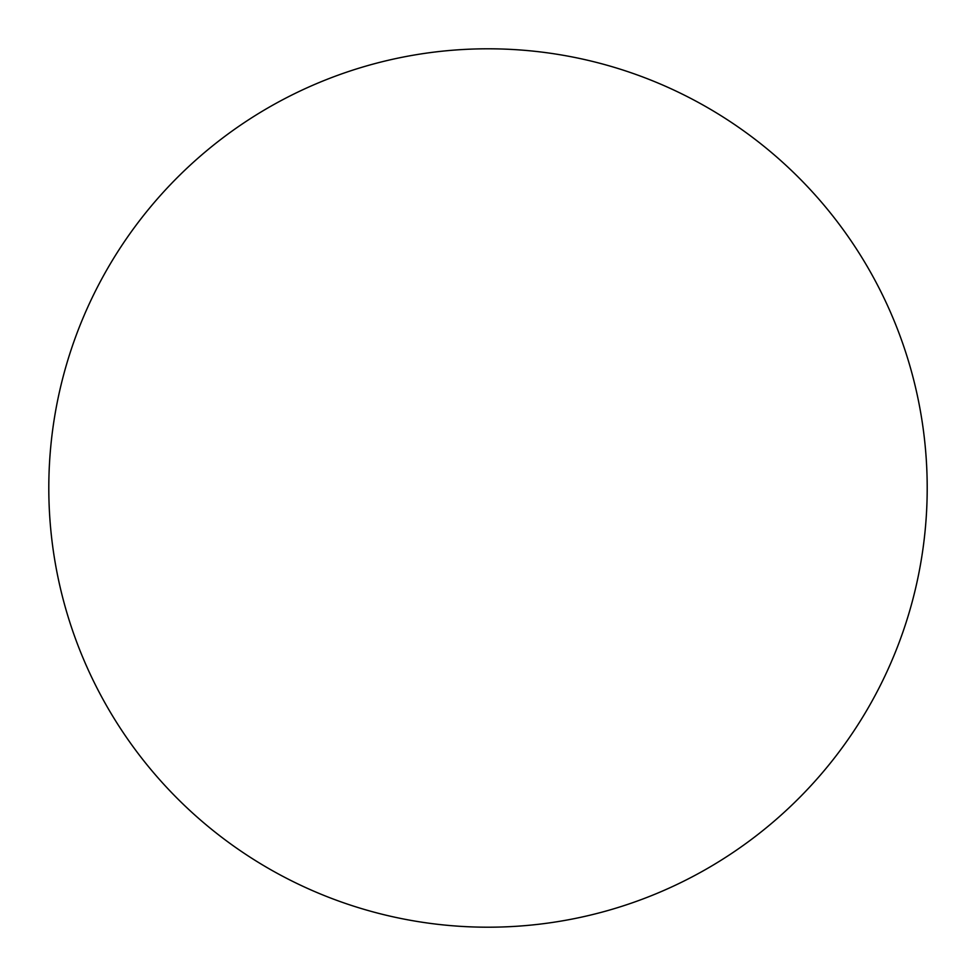 <?xml version="1.0" encoding="UTF-8"?>
<svg xmlns="http://www.w3.org/2000/svg" width="976" height="976" viewBox="0 0 976 976"><rect width="100%" height="100%" fill="white"/><g stroke="black" fill="none" stroke-linecap="round" stroke-linejoin="round"><path stroke-width="0.73" stroke-dasharray="4.88 3.66" d=""/><path stroke-width="1.46" d="M707.6 107.641A439.2 439.2 0 0 0 48.8 488A439.2 439.2 0 0 0 868.359 707.6A439.2 439.2 0 0 0 707.6 107.641"/></g></svg>
